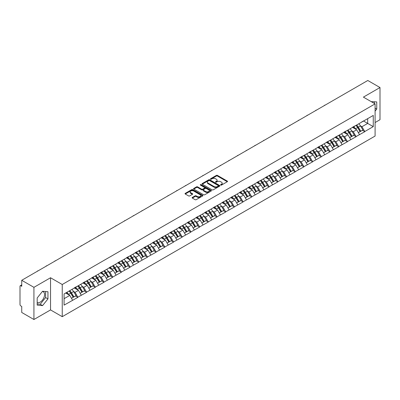 <?xml version="1.0" encoding="UTF-8"?>
<svg xmlns="http://www.w3.org/2000/svg" width="400" height="400" viewBox="0 0 400 400"><rect width="100%" height="100%" fill="white"/><g stroke="black" fill="none" stroke-linecap="round" stroke-linejoin="round"><path stroke-width="0.6" d="M220.72 185.08A0.54 0.315 0 0 0 221.485 185.08L227.295 181.725A0.775 0.445 0 0 0 227.525 181.41A0.775 0.445 0 0 0 227.295 181.095L217.45 175.41A0.775 0.445 0 0 0 216.355 175.41L210.545 178.765A0.54 0.315 0 0 0 211.31 179.205L212.06 178.77A2.475 1.43 0 0 1 215.565 178.77L216.385 179.245A2.475 1.43 0 0 1 217.11 180.255A2.475 1.43 0 0 1 216.385 181.265L215.63 181.7A0.54 0.315 0 0 0 216.395 182.145L217.15 181.71A2.475 1.43 0 0 1 220.65 181.71L221.47 182.185A2.475 1.43 0 0 1 222.195 183.195A2.475 1.43 0 0 1 221.47 184.205L220.72 184.64A0.54 0.315 0 0 0 220.72 185.08L220.72 184.64M37.19 302.43A6.145 3.55 120 0 0 40.23 302.105A6.145 3.55 120 0 0 44.245 296.685A6.145 3.55 120 0 0 43.305 291.76A6.145 3.55 120 0 0 42.395 291.485M371.255 101.665A6.145 3.55 -60 0 1 372.095 101.935A6.145 3.55 -60 0 1 372.75 102.525M192.345 197.45A0.775 0.445 0 0 0 192.115 197.77A0.775 0.445 0 0 0 192.345 198.085L195.105 199.68A0.775 0.445 0 0 0 196.2 199.68L202.655 195.95A0.775 0.445 0 0 0 202.88 195.635A0.775 0.445 0 0 0 202.655 195.32L192.81 189.635A0.775 0.445 0 0 0 191.715 189.635L185.26 193.36A0.775 0.445 0 0 0 185.03 193.68A0.775 0.445 0 0 0 185.26 193.995L188.595 195.92A0.775 0.445 0 0 0 189.69 195.92L192.45 194.325A0.775 0.445 0 0 0 192.68 194.01A0.775 0.445 0 0 0 192.45 193.695L190.795 192.74A2.07 1.195 0 0 1 190.19 191.895A2.07 1.195 0 0 1 191.47 190.79A2.07 1.195 0 0 1 193.725 191.05L200.205 194.79A2.07 1.195 0 0 1 200.81 195.635A2.07 1.195 0 0 1 199.535 196.74A2.07 1.195 0 0 1 197.28 196.48L196.2 195.855A0.775 0.445 0 0 0 195.105 195.855L192.345 197.45L192.345 198.085M50.54 277.75L33.93 287.335L21.73 280.29L367.795 80.49L380 87.535L363.395 97.125L375.095 103.88L62.24 284.505L50.54 277.75L50.54 309.925L62.24 316.68L62.24 284.505M212.115 189.855A0.775 0.445 0 0 0 213.21 189.855L219.665 186.13A0.775 0.445 0 0 0 219.89 185.815A0.775 0.445 0 0 0 219.665 185.5L209.82 179.815A0.775 0.445 0 0 0 208.725 179.815L202.27 183.54A0.775 0.445 0 0 0 202.045 183.855A0.775 0.445 0 0 0 202.27 184.17L212.115 189.855M200.6 185.195A0.54 0.315 0 0 1 201.15 185.275L211.15 191.045L204.705 194.77A0.775 0.445 0 0 1 203.61 194.77L193.765 189.085L193.765 188.45A0.775 0.445 0 0 0 193.54 188.765A0.775 0.445 0 0 0 193.765 189.085M193.765 188.45L196.525 186.855A0.775 0.445 0 0 1 197.62 186.855L201.615 189.16A0.775 0.445 0 0 0 202.71 189.16L204.54 188.105A0.775 0.445 0 0 0 204.765 187.79A0.775 0.445 0 0 0 204.54 187.475L200.385 185.07A0.54 0.315 0 0 1 201.15 184.63L211.16 190.41A0.775 0.445 0 0 1 211.385 190.725A0.775 0.445 0 0 1 211.16 191.04L211.16 190.41M62.24 316.68L375.095 136.055L375.095 103.88M69.08 291.045A5.28 3.05 -120 0 1 70.885 293.16L73.345 297.225L75.495 295.985L77.875 297.36L75.085 292.34L73.545 291.45M77.875 297.36L64.08 305.13L64.08 293.93L373.255 115.43L373.255 126.625L364.76 131.535L361.97 126.71L360.43 125.815M355.965 125.415A5.28 3.05 -120 0 1 357.77 127.53L360.235 131.59L362.38 130.355L364.76 131.535M364.76 131.725L356.065 136.555L353.28 131.725L351.735 130.835M347.27 130.435A5.28 3.05 -120 0 1 349.08 132.545L351.54 136.61L353.685 135.37L356.065 136.555M356.065 136.745L347.37 141.57L344.585 136.745L343.04 135.855M338.575 135.455A5.28 3.05 -120 0 1 340.385 137.565L342.845 141.63L344.99 140.39L347.37 141.57M347.37 141.765L338.68 146.59L335.89 141.765L334.35 140.875M329.885 140.47A5.28 3.05 -120 0 1 331.69 142.585L334.15 146.65L336.3 145.41L338.68 146.59M338.68 146.785L329.985 151.61L327.2 146.785L325.655 145.895M321.19 145.49A5.28 3.05 -120 0 1 323 147.605L325.46 151.67L327.605 150.43L329.985 151.61M329.985 151.805L321.29 156.63L318.505 151.805L316.96 150.91M312.495 150.51A5.28 3.05 -120 0 1 314.305 152.625L316.765 156.685L318.91 155.45L321.29 156.63M321.29 156.825L312.6 161.65L309.81 156.825L308.265 155.93M303.805 155.53A5.28 3.05 -120 0 1 305.61 157.645L308.07 161.705L310.215 160.465L312.6 161.65M312.6 161.84L303.905 166.67L301.12 161.84L299.575 160.95M295.11 160.55A5.28 3.05 -120 0 1 296.915 162.66L299.38 166.725L301.525 165.485L303.905 166.67M303.905 166.86L295.21 171.685L292.425 166.86L290.88 165.97M286.415 165.57A5.28 3.05 -120 0 1 288.225 167.68L290.685 171.745L292.83 170.505L295.21 171.685M295.21 171.88L286.515 176.705L283.73 171.88L282.185 170.99M277.725 170.585A5.28 3.05 -120 0 1 279.53 172.7L281.99 176.765L284.135 175.525L286.515 176.705M286.515 176.9L277.825 181.725L275.035 176.9L273.495 176.01M269.03 175.605A5.28 3.05 -120 0 1 270.835 177.72L273.3 181.785L275.445 180.545L277.825 181.725M277.825 181.92L269.13 186.745L266.345 181.92L264.8 181.025M260.335 180.625A5.28 3.05 -120 0 1 262.145 182.74L264.605 186.8L266.75 185.565L269.13 186.745M269.13 186.935L260.435 191.765L257.65 186.935L256.105 186.045M251.64 185.645A5.28 3.05 -120 0 1 253.45 187.76L255.91 191.82L258.055 190.58L260.435 191.765M260.435 191.955L251.745 196.785L248.955 191.955L247.415 191.065M242.95 190.665A5.28 3.05 -120 0 1 244.755 192.775L247.215 196.84L249.365 195.6L251.745 196.785M251.745 196.975L243.05 201.8L240.265 196.975L238.72 196.085M234.255 195.685A5.28 3.05 -120 0 1 236.065 197.795L238.525 201.86L240.67 200.62L243.05 201.8M243.05 201.995L234.355 206.82L231.57 201.995L230.025 201.105M225.56 200.7A5.28 3.05 -120 0 1 227.37 202.815L229.83 206.88L231.975 205.64L234.355 206.82M234.355 207.015L225.665 211.84L222.875 207.015L221.33 206.125M216.87 205.72A5.28 3.05 -120 0 1 218.675 207.835L221.135 211.9L223.28 210.66L225.665 211.84M225.665 212.035L216.97 216.86L214.185 212.035L212.64 211.14M208.175 210.74A5.28 3.05 -120 0 1 209.98 212.855L212.445 216.915L214.59 215.68L216.97 216.86M216.97 217.05L208.275 221.88L205.49 217.05L203.945 216.16M199.48 215.76A5.28 3.05 -120 0 1 201.29 217.875L203.75 221.935L205.895 220.695L208.275 221.88M208.275 222.07L199.58 226.9L196.795 222.07L195.25 221.18M190.79 220.78A5.28 3.05 -120 0 1 192.595 222.89L195.055 226.955L197.2 225.715L199.58 226.9M199.58 227.09L190.89 231.915L188.1 227.09L186.56 226.2M182.095 225.795A5.28 3.05 -120 0 1 183.9 227.91L186.365 231.975L188.51 230.735L190.89 231.915M190.89 232.11L182.195 236.935L179.41 232.11L177.865 231.22M173.4 230.815A5.28 3.05 -120 0 1 175.21 232.93L177.67 236.995L179.815 235.755L182.195 236.935M182.195 237.13L173.5 241.955L170.715 237.13L169.17 236.24M164.705 235.835A5.28 3.05 -120 0 1 166.515 237.95L168.975 242.01L171.12 240.775L173.5 241.955M173.5 242.15L164.81 246.975L162.02 242.15L160.48 241.255M156.015 240.855A5.28 3.05 -120 0 1 157.82 242.97L160.28 247.03L162.43 245.795L164.81 246.975M164.81 247.165L156.115 251.995L153.33 247.165L151.785 246.275M147.32 245.875A5.28 3.05 -120 0 1 149.13 247.985L151.59 252.05L153.735 250.81L156.115 251.995M156.115 252.185L147.42 257.01L144.635 252.185L143.09 251.295M138.625 250.895A5.28 3.05 -120 0 1 140.435 253.005L142.895 257.07L145.04 255.83L147.42 257.01M147.42 257.205L138.73 262.03L135.94 257.205L134.4 256.315M129.935 255.91A5.28 3.05 -120 0 1 131.74 258.025L134.2 262.09L136.345 260.85L138.73 262.03M138.73 262.225L130.035 267.05L127.25 262.225L125.705 261.335M121.24 260.93A5.28 3.05 -120 0 1 123.045 263.045L125.51 267.11L127.655 265.87L130.035 267.05M130.035 267.245L121.34 272.07L118.555 267.245L117.01 266.35M112.545 265.95A5.28 3.05 -120 0 1 114.355 268.065L116.815 272.125L118.96 270.89L121.34 272.07M121.34 272.265L112.645 277.09L109.86 272.265L108.315 271.37M103.855 270.97A5.28 3.05 -120 0 1 105.66 273.085L108.12 277.145L110.265 275.91L112.645 277.09M112.645 277.28L103.955 282.11L101.165 277.28L99.625 276.39M95.16 275.99A5.28 3.05 -120 0 1 96.965 278.1L99.43 282.165L101.575 280.925L103.955 282.11M103.955 282.3L95.26 287.125L92.475 282.3L90.93 281.41M86.465 281.01A5.28 3.05 -120 0 1 88.275 283.12L90.735 287.185L92.88 285.945L95.26 287.125M95.26 287.32L86.565 292.145L83.78 287.32L82.235 286.43M77.77 286.025A5.28 3.05 -120 0 1 79.58 288.14L82.04 292.205L84.185 290.965L86.565 292.145M86.565 292.34L77.875 297.165M74.92 287.48L77.875 285.97M75.085 292.34L78.485 290.375L74.195 287.9M81.27 295.205L78.485 290.375M83.615 282.46L86.565 280.95M83.78 287.32L87.18 285.36L82.89 282.88M89.965 290.185L87.18 285.36M92.305 277.445L95.26 275.93M92.475 282.3L95.875 280.34L91.58 277.86M98.66 285.165L95.875 280.34M101 272.425L103.955 270.91M101.165 277.28L104.565 275.32L100.275 272.84M107.355 280.145L104.565 275.32M109.695 267.405L112.645 265.89M109.86 272.265L113.26 270.3L108.97 267.825M116.045 275.125L113.26 270.3M118.385 262.385L121.34 260.875M118.555 267.245L121.955 265.28L117.66 262.805M124.74 270.105L121.955 265.28M127.08 257.365L130.035 255.855M127.25 262.225L130.645 260.26L126.355 257.785M133.435 265.09L130.645 260.26M135.775 252.345L138.73 250.835M135.94 257.205L139.34 255.245L135.05 252.765M142.125 260.07L139.34 255.245M144.465 247.33L147.42 245.815M144.635 252.185L148.035 250.225L143.745 247.745M150.82 255.05L148.035 250.225M153.16 242.31L156.115 240.795M153.33 247.165L156.73 245.205L152.435 242.725M159.515 250.03L156.73 245.205M161.855 237.29L164.81 235.775M162.02 242.15L165.42 240.185L161.13 237.71M168.205 245.01L165.42 240.185M170.55 232.27L173.5 230.76M170.715 237.13L174.115 235.165L169.825 232.69M176.9 239.99L174.115 235.165M179.24 227.25L182.195 225.74M179.41 232.11L182.81 230.145L178.515 227.67M185.595 234.975L182.81 230.145M187.935 222.23L190.89 220.72M188.1 227.09L191.5 225.13L187.21 222.65M194.29 229.955L191.5 225.13M196.63 217.215L199.58 215.7M196.795 222.07L200.195 220.11L195.905 217.63M202.98 224.935L200.195 220.11M205.32 212.195L208.275 210.68M205.49 217.05L208.89 215.09L204.595 212.61M211.675 219.915L208.89 215.09M214.015 207.175L216.97 205.665M214.185 212.035L217.58 210.07L213.29 207.595M220.37 214.895L217.58 210.07M222.71 202.155L225.665 200.645M222.875 207.015L226.275 205.05L221.985 202.575M229.06 209.88L226.275 205.05M231.4 197.135L234.355 195.625M231.57 201.995L234.97 200.03L230.68 197.555M237.755 204.86L234.97 200.03M240.095 192.115L243.05 190.605M240.265 196.975L243.665 195.015L239.37 192.535M246.45 199.84L243.665 195.015M248.79 187.1L251.745 185.585M248.955 191.955L252.355 189.995L248.065 187.515M255.14 194.82L252.355 189.995M257.485 182.08L260.435 180.565M257.65 186.935L261.05 184.975L256.76 182.495M263.835 189.8L261.05 184.975M266.175 177.06L269.13 175.55M266.345 181.92L269.745 179.955L265.45 177.48M272.53 184.78L269.745 179.955M274.87 172.04L277.825 170.53M275.035 176.9L278.435 174.935L274.145 172.46M281.225 179.765L278.435 174.935M283.565 167.02L286.515 165.51M283.73 171.88L287.13 169.915L282.84 167.44M289.915 174.745L287.13 169.915M292.255 162L295.21 160.49M292.425 166.86L295.825 164.9L291.53 162.42M298.61 169.725L295.825 164.9M300.95 156.985L303.905 155.47M301.12 161.84L304.515 159.88L300.225 157.4M307.305 164.705L304.515 159.88M309.645 151.965L312.6 150.45M309.81 156.825L313.21 154.86L308.92 152.38M315.995 159.685L313.21 154.86M318.335 146.945L321.29 145.435M318.505 151.805L321.905 149.84L317.615 147.365M324.69 154.665L321.905 149.84M327.03 141.925L329.985 140.415M327.2 146.785L330.6 144.82L326.305 142.345M333.385 149.65L330.6 144.82M335.725 136.905L338.68 135.395M335.89 141.765L339.29 139.8L335 137.325M342.075 144.63L339.29 139.8M344.42 131.89L347.37 130.375M344.585 136.745L347.985 134.785L343.695 132.305M350.77 139.61L347.985 134.785M353.11 126.87L356.065 125.355M353.28 131.725L356.68 129.765L352.385 127.285M359.465 134.59L356.68 129.765M361.805 121.85L364.76 120.335M361.97 126.71L367.685 123.41L367.685 118.65L373.255 115.43M363.56 121.03L373.255 126.625M375.095 122.54L380 119.71L380 87.535M33.93 287.335L33.93 319.51L21.73 312.465L21.73 306.45L20.835 305.935A1.18 0.685 -120 0 1 20 304.485L20 286.275A1.18 0.685 -120 0 1 20.245 285.735A1.18 0.685 -120 0 1 20.835 285.79L21.73 286.305L21.73 280.29M33.93 319.51L50.54 309.925M64.08 298.695L69.795 295.395L65.67 293.015M72.58 300.22L69.795 295.395M357.65 127.62L357.925 127.78M348.955 132.64L349.23 132.8M340.26 137.66L340.54 137.82M331.57 142.68L331.845 142.84M322.875 147.7L323.15 147.86M314.18 152.72L314.46 152.88M305.49 157.735L305.765 157.895M296.795 162.755L297.07 162.915M288.1 167.775L288.375 167.935M279.41 172.795L279.685 172.955M270.715 177.815L270.99 177.975M262.02 182.835L262.295 182.99M253.325 187.85L253.605 188.01M244.635 192.87L244.91 193.03M235.94 197.89L236.215 198.05M227.245 202.91L227.525 203.07M218.555 207.93L218.83 208.09M209.86 212.95L210.135 213.105M201.165 217.965L201.44 218.125M192.475 222.985L192.75 223.145M183.78 228.005L184.055 228.165M175.085 233.025L175.36 233.185M166.39 238.045L166.67 238.205M157.7 243.065L157.975 243.22M149.005 248.08L149.28 248.24M140.31 253.1L140.59 253.26M131.62 258.12L131.895 258.28M122.925 263.14L123.2 263.3M114.23 268.16L114.505 268.32M105.54 273.18L105.815 273.335M96.845 278.195L97.12 278.355M88.15 283.215L88.425 283.375M79.455 288.235L79.735 288.395M70.765 293.255L71.04 293.415M375.095 111.135L376.74 109.09L376.74 101.92L371.205 101.635M47.945 291.745L42.57 291.265L37.19 297.955L37.19 305.125L42.57 305.605L47.945 298.915L47.945 291.745M220.935 185.155L221.47 184.845A2.475 1.43 0 0 0 222.195 183.835L222.195 183.195M217.11 180.255L217.11 180.9A2.475 1.43 0 0 1 216.385 181.91L215.85 182.22M227.285 181.73L217.45 176.05A0.775 0.445 0 0 0 216.355 176.05L210.76 179.285M219.655 186.135L209.82 180.46A0.775 0.445 0 0 0 208.725 180.46L202.28 184.18L202.27 183.54M218.3 186.035A0.54 0.315 0 0 0 218.3 185.595L209.655 180.605A0.54 0.315 0 0 0 208.89 180.605L208.095 181.06A2.475 1.43 0 0 0 207.37 182.07A2.475 1.43 0 0 0 208.095 183.085L214.005 186.495A2.475 1.43 0 0 0 217.505 186.495L218.3 186.035L218.3 186.68A0.54 0.315 0 0 0 218.455 186.46L218.455 185.815M207.37 182.07L207.37 182.715A2.475 1.43 0 0 0 208.095 183.725L208.095 183.085M218.3 186.68L217.505 187.135A2.475 1.43 0 0 1 214.005 187.135L208.095 183.725M193.775 189.09L196.525 187.5L196.525 186.855M204.765 187.79L204.765 188.43A0.775 0.445 0 0 1 204.54 188.75L202.71 189.805A0.775 0.445 0 0 1 201.615 189.805L197.62 187.5A0.775 0.445 0 0 0 196.525 187.5M205.76 191.555A2.07 1.195 0 0 0 208.015 191.815A2.07 1.195 0 0 0 209.29 190.71A2.07 1.195 0 0 0 208.685 189.865L206.4 188.545A0.775 0.445 0 0 0 205.305 188.545L203.475 189.605A0.775 0.445 0 0 0 203.25 189.92A0.775 0.445 0 0 0 203.475 190.235L205.76 191.555L205.76 192.2A2.07 1.195 0 0 0 208.015 192.455A2.07 1.195 0 0 0 209.29 191.355L209.29 190.71M203.25 189.92L203.25 190.565A0.775 0.445 0 0 0 203.475 190.88L203.475 190.235M205.76 192.2L203.475 190.88M200.81 195.635L200.81 196.28A2.07 1.195 0 0 1 199.535 197.385A2.07 1.195 0 0 1 197.28 197.125L196.2 196.5A0.775 0.445 0 0 0 195.105 196.5L192.355 198.09M190.19 191.895L190.19 192.535A2.07 1.195 0 0 0 190.795 193.38L190.795 192.74M192.45 193.695L192.45 194.325L190.795 193.38M202.655 195.32L202.655 195.95L192.81 190.28A0.775 0.445 0 0 0 191.715 190.28L185.27 194M374.4 103.48L374.4 101.71M375.095 108.14L376.74 109.09M37.19 303.985L40.23 304.255L45.605 297.565L45.605 291.535M45.605 297.565L47.945 298.915M40.23 304.255L42.57 305.605M325.27 105.04A1.815 1.045 0 0 0 324.11 105.71M358.795 123.78A6.46 3.73 60 0 1 360.485 125.91L358.34 127.15A6.46 3.73 -120 0 0 356.645 125.02M358.34 127.15L360.8 131.215L362.945 129.975L360.485 125.91M360.235 131.59L360.8 131.215M362.38 130.355L362.945 129.975M352.95 126.96A5.28 3.05 60 0 1 354.41 128.455M353.775 126.675A6.46 3.73 60 0 1 355.47 128.805L355.715 129.205M358.36 132.675L360.075 131.63L357.615 127.57A6.46 3.73 -120 0 0 355.925 125.44M360.075 131.63L358.335 132.635M316.575 110.06A1.815 1.045 0 0 0 315.415 110.73M350.1 128.8A6.46 3.73 60 0 1 351.795 130.93L349.645 132.17A6.46 3.73 -120 0 0 347.955 130.04M349.645 132.17L352.11 136.23L354.255 134.995L351.795 130.93M351.54 136.61L352.11 136.23M353.685 135.37L354.255 134.995M344.26 131.98A5.28 3.05 60 0 1 345.715 133.475M345.085 131.695A6.46 3.73 60 0 1 346.775 133.825L347.02 134.225M349.665 137.695L351.385 136.65L348.925 132.585A6.46 3.73 -120 0 0 347.23 130.455M351.385 136.65L349.645 137.655M307.885 115.08A1.815 1.045 0 0 0 306.72 115.75M341.405 133.82A6.46 3.73 60 0 1 343.1 135.95L340.955 137.19A6.46 3.73 -120 0 0 339.26 135.06M340.955 137.19L343.415 141.25L345.56 140.015L343.1 135.95M342.845 141.63L343.415 141.25M344.99 140.39L345.56 140.015M335.565 137A5.28 3.05 60 0 1 337.02 138.49M336.39 136.715A6.46 3.73 60 0 1 338.085 138.845L338.325 139.245M340.97 142.71L342.69 141.67L340.23 137.605A6.46 3.73 -120 0 0 338.535 135.475M342.69 141.67L340.95 142.675M299.19 120.1A1.815 1.045 0 0 0 298.03 120.77M332.71 138.84A6.46 3.73 60 0 1 334.405 140.97L332.26 142.205A6.46 3.73 -120 0 0 330.565 140.075M332.26 142.205L334.72 146.27L336.865 145.03L334.405 140.97M334.15 146.65L334.72 146.27M336.3 145.41L336.865 145.03M326.87 142.02A5.28 3.05 60 0 1 328.33 143.51M327.695 141.735A6.46 3.73 60 0 1 329.39 143.865L329.635 144.265M332.275 147.73L333.995 146.69L331.535 142.625A6.46 3.73 -120 0 0 329.84 140.495M333.995 146.69L332.255 147.695M290.495 125.115A1.815 1.045 0 0 0 289.335 125.79M324.02 143.86A6.46 3.73 60 0 1 325.71 145.99L323.565 147.225A6.46 3.73 -120 0 0 321.875 145.095M323.565 147.225L326.03 151.29L328.175 150.05L325.71 145.99M325.46 151.67L326.03 151.29M327.605 150.43L328.175 150.05M318.18 147.035A5.28 3.05 60 0 1 319.635 148.53M319.005 146.755A6.46 3.73 60 0 1 320.695 148.885L320.94 149.285M323.585 152.75L325.305 151.71L322.84 147.645A6.46 3.73 -120 0 0 321.15 145.515M325.305 151.71L323.56 152.715M281.805 130.135A1.815 1.045 0 0 0 280.64 130.805M315.325 148.875A6.46 3.73 60 0 1 317.02 151.005L314.875 152.245A6.46 3.73 -120 0 0 313.18 150.115M314.875 152.245L317.335 156.31L319.48 155.07L317.02 151.005M316.765 156.685L317.335 156.31M318.91 155.45L319.48 155.07M309.485 152.055A5.28 3.05 60 0 1 310.94 153.55M310.31 151.775A6.46 3.73 60 0 1 312.005 153.9L312.245 154.305M314.89 157.77L316.61 156.725L314.15 152.665A6.46 3.73 -120 0 0 312.455 150.535M316.61 156.725L314.87 157.73M273.11 135.155A1.815 1.045 0 0 0 271.95 135.825M306.63 153.895A6.46 3.73 60 0 1 308.325 156.025L306.18 157.265A6.46 3.73 -120 0 0 304.485 155.135M306.18 157.265L308.64 161.33L310.785 160.09L308.325 156.025M308.07 161.705L308.64 161.33M310.215 160.465L310.785 160.09M300.79 157.075A5.28 3.05 60 0 1 302.25 158.57M301.615 156.79A6.46 3.73 60 0 1 303.31 158.92L303.555 159.32M306.195 162.79L307.915 161.745L305.455 157.685A6.46 3.73 -120 0 0 303.76 155.555M307.915 161.745L306.175 162.75M264.415 140.175A1.815 1.045 0 0 0 263.255 140.845M297.94 158.915A6.46 3.73 60 0 1 299.63 161.045L297.485 162.285A6.46 3.73 -120 0 0 295.795 160.155M297.485 162.285L299.945 166.345L302.095 165.11L299.63 161.045M299.38 166.725L299.945 166.345M301.525 165.485L302.095 165.11M292.1 162.095A5.28 3.05 60 0 1 293.555 163.59M292.925 161.81A6.46 3.73 60 0 1 294.615 163.94L294.86 164.34M297.505 167.81L299.225 166.765L296.76 162.7A6.46 3.73 -120 0 0 295.07 160.57M299.225 166.765L297.48 167.77M255.725 145.195A1.815 1.045 0 0 0 254.56 145.865M289.245 163.935A6.46 3.73 60 0 1 290.94 166.065L288.795 167.305A6.46 3.73 -120 0 0 287.1 165.175M288.795 167.305L291.255 171.365L293.4 170.125L290.94 166.065M290.685 171.745L291.255 171.365M292.83 170.505L293.4 170.125M283.405 167.115A5.28 3.05 60 0 1 284.86 168.605M284.23 166.83A6.46 3.73 60 0 1 285.925 168.96L286.165 169.36M288.81 172.825L290.53 171.785L288.07 167.72A6.46 3.73 -120 0 0 286.375 165.59M290.53 171.785L288.79 172.79M247.03 150.215A1.815 1.045 0 0 0 245.87 150.885M280.55 168.955A6.46 3.73 60 0 1 282.245 171.085L280.1 172.32A6.46 3.73 -120 0 0 278.405 170.19M280.1 172.32L282.56 176.385L284.705 175.145L282.245 171.085M281.99 176.765L282.56 176.385M284.135 175.525L284.705 175.145M274.71 172.13A5.28 3.05 60 0 1 276.165 173.625M275.535 171.85A6.46 3.73 60 0 1 277.23 173.98L277.47 174.38M280.115 177.845L281.835 176.805L279.375 172.74A6.46 3.73 -120 0 0 277.68 170.61M281.835 176.805L280.095 177.81M238.335 155.23A1.815 1.045 0 0 0 237.175 155.905M271.86 173.975A6.46 3.73 60 0 1 273.55 176.105L271.405 177.34A6.46 3.73 -120 0 0 269.71 175.21M271.405 177.34L273.865 181.405L276.01 180.165L273.55 176.105M273.3 181.785L273.865 181.405M275.445 180.545L276.01 180.165M266.015 177.15A5.28 3.05 60 0 1 267.475 178.645M266.84 176.87A6.46 3.73 60 0 1 268.535 179L268.78 179.4M271.425 182.865L273.14 181.825L270.68 177.76A6.46 3.73 -120 0 0 268.99 175.63M273.14 181.825L271.4 182.83M229.64 160.25A1.815 1.045 0 0 0 228.48 160.92M263.165 178.99A6.46 3.73 60 0 1 264.86 181.12L262.71 182.36A6.46 3.73 -120 0 0 261.02 180.23M262.71 182.36L265.175 186.425L267.32 185.185L264.86 181.12M264.605 186.8L265.175 186.425M266.75 185.565L267.32 185.185M257.325 182.17A5.28 3.05 60 0 1 258.78 183.665M258.15 181.89A6.46 3.73 60 0 1 259.84 184.015L260.085 184.42M262.73 187.885L264.45 186.84L261.99 182.78A6.46 3.73 -120 0 0 260.295 180.65M264.45 186.84L262.71 187.845M220.95 165.27A1.815 1.045 0 0 0 219.785 165.94M254.47 184.01A6.46 3.73 60 0 1 256.165 186.14L254.02 187.38A6.46 3.73 -120 0 0 252.325 185.25M254.02 187.38L256.48 191.445L258.625 190.205L256.165 186.14M255.91 191.82L256.48 191.445M258.055 190.58L258.625 190.205M248.63 187.19A5.28 3.05 60 0 1 250.085 188.685M249.455 186.905A6.46 3.73 60 0 1 251.15 189.035L251.39 189.435M254.035 192.905L255.755 191.86L253.295 187.8A6.46 3.73 -120 0 0 251.6 185.67M255.755 191.86L254.015 192.865M212.255 170.29A1.815 1.045 0 0 0 211.095 170.96M245.775 189.03A6.46 3.73 60 0 1 247.47 191.16L245.325 192.4A6.46 3.73 -120 0 0 243.63 190.27M245.325 192.4L247.785 196.46L249.93 195.225L247.47 191.16M247.215 196.84L247.785 196.46M249.365 195.6L249.93 195.225M239.935 192.21A5.28 3.05 60 0 1 241.395 193.705M240.76 191.925A6.46 3.73 60 0 1 242.455 194.055L242.7 194.455M245.34 197.925L247.06 196.88L244.6 192.815A6.46 3.73 -120 0 0 242.905 190.685M247.06 196.88L245.32 197.885M203.56 175.31A1.815 1.045 0 0 0 202.4 175.98M237.085 194.05A6.46 3.73 60 0 1 238.775 196.18L236.63 197.42A6.46 3.73 -120 0 0 234.94 195.29M236.63 197.42L239.095 201.48L241.24 200.24L238.775 196.18M238.525 201.86L239.095 201.48M240.67 200.62L241.24 200.24M231.245 197.23A5.28 3.05 60 0 1 232.7 198.72M232.07 196.945A6.46 3.73 60 0 1 233.76 199.075L234.005 199.475M236.65 202.94L238.37 201.9L235.905 197.835A6.46 3.73 -120 0 0 234.215 195.705M238.37 201.9L236.625 202.905M194.87 180.33A1.815 1.045 0 0 0 193.705 181M228.39 199.07A6.46 3.73 60 0 1 230.085 201.2L227.94 202.435A6.46 3.73 -120 0 0 226.245 200.305M227.94 202.435L230.4 206.5L232.545 205.26L230.085 201.2M229.83 206.88L230.4 206.5M231.975 205.64L232.545 205.26M222.55 202.245A5.28 3.05 60 0 1 224.005 203.74M223.375 201.965A6.46 3.73 60 0 1 225.07 204.095L225.31 204.495M227.955 207.96L229.675 206.92L227.215 202.855A6.46 3.73 -120 0 0 225.52 200.725M229.675 206.92L227.935 207.925M186.175 185.345A1.815 1.045 0 0 0 185.015 186.02M219.695 204.09A6.46 3.73 60 0 1 221.39 206.215L219.245 207.455A6.46 3.73 -120 0 0 217.55 205.325M219.245 207.455L221.705 211.52L223.85 210.28L221.39 206.215M221.135 211.9L221.705 211.52M223.28 210.66L223.85 210.28M213.855 207.265A5.28 3.05 60 0 1 215.315 208.76M214.68 206.985A6.46 3.73 60 0 1 216.375 209.115L216.62 209.515M219.26 212.98L220.98 211.94L218.52 207.875A6.46 3.73 -120 0 0 216.825 205.745M220.98 211.94L219.24 212.945M177.48 190.365A1.815 1.045 0 0 0 176.32 191.035M211.005 209.105A6.46 3.73 60 0 1 212.695 211.235L210.55 212.475A6.46 3.73 -120 0 0 208.86 210.345M210.55 212.475L213.01 216.54L215.16 215.3L212.695 211.235M212.445 216.915L213.01 216.54M214.59 215.68L215.16 215.3M205.165 212.285A5.28 3.05 60 0 1 206.62 213.78M205.99 212A6.46 3.73 60 0 1 207.68 214.13L207.925 214.535M210.57 218L212.29 216.955L209.825 212.895A6.46 3.73 -120 0 0 208.135 210.765M212.29 216.955L210.545 217.96M168.79 195.385A1.815 1.045 0 0 0 167.625 196.055M202.31 214.125A6.46 3.73 60 0 1 204.005 216.255L201.86 217.495A6.46 3.73 -120 0 0 200.165 215.365M201.86 217.495L204.32 221.56L206.465 220.32L204.005 216.255M203.75 221.935L204.32 221.56M205.895 220.695L206.465 220.32M196.47 217.305A5.28 3.05 60 0 1 197.925 218.8M197.295 217.02A6.46 3.73 60 0 1 198.99 219.15L199.23 219.55M201.875 223.02L203.595 221.975L201.135 217.915A6.46 3.73 -120 0 0 199.44 215.785M203.595 221.975L201.855 222.98M160.095 200.405A1.815 1.045 0 0 0 158.935 201.075M193.615 219.145A6.46 3.73 60 0 1 195.31 221.275L193.165 222.515A6.46 3.73 -120 0 0 191.47 220.385M193.165 222.515L195.625 226.575L197.77 225.34L195.31 221.275M195.055 226.955L195.625 226.575M197.2 225.715L197.77 225.34M187.775 222.325A5.28 3.05 60 0 1 189.23 223.82M188.6 222.04A6.46 3.73 60 0 1 190.295 224.17L190.535 224.57M193.18 228.035L194.9 226.995L192.44 222.93A6.46 3.73 -120 0 0 190.745 220.8M194.9 226.995L193.16 228M151.4 205.425A1.815 1.045 0 0 0 150.24 206.095M184.925 224.165A6.46 3.73 60 0 1 186.615 226.295L184.47 227.535A6.46 3.73 -120 0 0 182.775 225.405M184.47 227.535L186.93 231.595L189.075 230.355L186.615 226.295M186.365 231.975L186.93 231.595M188.51 230.735L189.075 230.355M179.08 227.345A5.28 3.05 60 0 1 180.54 228.835M179.905 227.06A6.46 3.73 60 0 1 181.6 229.19L181.845 229.59M184.49 233.055L186.205 232.015L183.745 227.95A6.46 3.73 -120 0 0 182.055 225.82M186.205 232.015L184.465 233.02M142.71 210.445A1.815 1.045 0 0 0 141.545 211.115M176.23 229.185A6.46 3.73 60 0 1 177.925 231.315L175.775 232.55A6.46 3.73 -120 0 0 174.085 230.42M175.775 232.55L178.24 236.615L180.385 235.375L177.925 231.315M177.67 236.995L178.24 236.615M179.815 235.755L180.385 235.375M170.39 232.36A5.28 3.05 60 0 1 171.845 233.855M171.215 232.08A6.46 3.73 60 0 1 172.905 234.21L173.15 234.61M175.795 238.075L177.515 237.035L175.055 232.97A6.46 3.73 -120 0 0 173.36 230.84M177.515 237.035L175.775 238.04M134.015 215.46A1.815 1.045 0 0 0 132.85 216.135M167.535 234.205A6.46 3.73 60 0 1 169.23 236.33L167.085 237.57A6.46 3.73 -120 0 0 165.39 235.44M167.085 237.57L169.545 241.635L171.69 240.395L169.23 236.33M168.975 242.01L169.545 241.635M171.12 240.775L171.69 240.395M161.695 237.38A5.28 3.05 60 0 1 163.15 238.875M162.52 237.1A6.46 3.73 60 0 1 164.215 239.23L164.455 239.63M167.1 243.095L168.82 242.05L166.36 237.99A6.46 3.73 -120 0 0 164.665 235.86M168.82 242.05L167.08 243.06M125.32 220.48A1.815 1.045 0 0 0 124.16 221.15M158.84 239.22A6.46 3.73 60 0 1 160.535 241.35L158.39 242.59A6.46 3.73 -120 0 0 156.695 240.46M158.39 242.59L160.85 246.655L162.995 245.415L160.535 241.35M160.28 247.03L160.85 246.655M162.43 245.795L162.995 245.415M153 242.4A5.28 3.05 60 0 1 154.46 243.895M153.825 242.115A6.46 3.73 60 0 1 155.52 244.245L155.765 244.65M158.405 248.115L160.125 247.07L157.665 243.01A6.46 3.73 -120 0 0 155.97 240.88M160.125 247.07L158.385 248.075M116.625 225.5A1.815 1.045 0 0 0 115.465 226.17M150.15 244.24A6.46 3.73 60 0 1 151.84 246.37L149.695 247.61A6.46 3.73 -120 0 0 148.005 245.48M149.695 247.61L152.16 251.675L154.305 250.435L151.84 246.37M151.59 252.05L152.16 251.675M153.735 250.81L154.305 250.435M144.31 247.42A5.28 3.05 60 0 1 145.765 248.915M145.135 247.135A6.46 3.73 60 0 1 146.825 249.265L147.07 249.665M149.715 253.135L151.435 252.09L148.975 248.03A6.46 3.73 -120 0 0 147.28 245.9M151.435 252.09L149.69 253.095M107.935 230.52A1.815 1.045 0 0 0 106.77 231.19M141.455 249.26A6.46 3.73 60 0 1 143.15 251.39L141.005 252.63A6.46 3.73 -120 0 0 139.31 250.5M141.005 252.63L143.465 256.69L145.61 255.455L143.15 251.39M142.895 257.07L143.465 256.69M145.04 255.83L145.61 255.455M135.615 252.44A5.28 3.05 60 0 1 137.07 253.935M136.44 252.155A6.46 3.73 60 0 1 138.135 254.285L138.375 254.685M141.02 258.15L142.74 257.11L140.28 253.045A6.46 3.73 -120 0 0 138.585 250.915M142.74 257.11L141 258.115M99.24 235.54A1.815 1.045 0 0 0 98.08 236.21M132.76 254.28A6.46 3.73 60 0 1 134.455 256.41L132.31 257.65A6.46 3.73 -120 0 0 130.615 255.52M132.31 257.65L134.77 261.71L136.915 260.47L134.455 256.41M134.2 262.09L134.77 261.71M136.345 260.85L136.915 260.47M126.92 257.46A5.28 3.05 60 0 1 128.38 258.95M127.745 257.175A6.46 3.73 60 0 1 129.44 259.305L129.685 259.705M132.325 263.17L134.045 262.13L131.585 258.065A6.46 3.73 -120 0 0 129.89 255.935M134.045 262.13L132.305 263.135M90.545 240.56A1.815 1.045 0 0 0 89.385 241.23M124.07 259.3A6.46 3.73 60 0 1 125.76 261.43L123.615 262.665A6.46 3.73 -120 0 0 121.925 260.535M123.615 262.665L126.075 266.73L128.225 265.49L125.76 261.43M125.51 267.11L126.075 266.73M127.655 265.87L128.225 265.49M118.23 262.475A5.28 3.05 60 0 1 119.685 263.97M119.055 262.195A6.46 3.73 60 0 1 120.745 264.325L120.99 264.725M123.635 268.19L125.355 267.15L122.89 263.085A6.46 3.73 -120 0 0 121.2 260.955M125.355 267.15L123.61 268.155M81.855 245.575A1.815 1.045 0 0 0 80.69 246.245M115.375 264.315A6.46 3.73 60 0 1 117.07 266.445L114.925 267.685A6.46 3.73 -120 0 0 113.23 265.555M114.925 267.685L117.385 271.75L119.53 270.51L117.07 266.445M116.815 272.125L117.385 271.75M118.96 270.89L119.53 270.51M109.535 267.495A5.28 3.05 60 0 1 110.99 268.99M110.36 267.215A6.46 3.73 60 0 1 112.055 269.345L112.295 269.745M114.94 273.21L116.66 272.165L114.2 268.105A6.46 3.73 -120 0 0 112.505 265.975M116.66 272.165L114.92 273.175M73.16 250.595A1.815 1.045 0 0 0 72 251.265M106.68 269.335A6.46 3.73 60 0 1 108.375 271.465L106.23 272.705A6.46 3.73 -120 0 0 104.535 270.575M106.23 272.705L108.69 276.77L110.835 275.53L108.375 271.465M108.12 277.145L108.69 276.77M110.265 275.91L110.835 275.53M100.84 272.515A5.28 3.05 60 0 1 102.3 274.01M101.665 272.23A6.46 3.73 60 0 1 103.36 274.36L103.6 274.765M106.245 278.23L107.965 277.185L105.505 273.125A6.46 3.73 -120 0 0 103.81 270.995M107.965 277.185L106.225 278.19M64.465 255.615A1.815 1.045 0 0 0 63.305 256.285M97.99 274.355A6.46 3.73 60 0 1 99.68 276.485L97.535 277.725A6.46 3.73 -120 0 0 95.84 275.595M97.535 277.725L99.995 281.785L102.14 280.55L99.68 276.485M99.43 282.165L99.995 281.785M101.575 280.925L102.14 280.55M92.15 277.535A5.28 3.05 60 0 1 93.605 279.03M92.97 277.25A6.46 3.73 60 0 1 94.665 279.38L94.91 279.78M97.555 283.25L99.27 282.205L96.81 278.14A6.46 3.73 -120 0 0 95.12 276.015M99.27 282.205L97.53 283.21M55.775 260.635A1.815 1.045 0 0 0 54.61 261.305M89.295 279.375A6.46 3.73 60 0 1 90.99 281.505L88.84 282.745A6.46 3.73 -120 0 0 87.15 280.615M88.84 282.745L91.305 286.805L93.45 285.57L90.99 281.505M90.735 287.185L91.305 286.805M92.88 285.945L93.45 285.57M83.455 282.555A5.28 3.05 60 0 1 84.91 284.05M84.28 282.27A6.46 3.73 60 0 1 85.975 284.4L86.215 284.8M88.86 288.265L90.58 287.225L88.12 283.16A6.46 3.73 -120 0 0 86.425 281.03M90.58 287.225L88.84 288.23M47.08 265.655A1.815 1.045 0 0 0 45.915 266.325M80.6 284.395A6.46 3.73 60 0 1 82.295 286.525L80.15 287.76A6.46 3.73 -120 0 0 78.455 285.635M80.15 287.76L82.61 291.825L84.755 290.585L82.295 286.525M82.04 292.205L82.61 291.825M84.185 290.965L84.755 290.585M74.76 287.575A5.28 3.05 60 0 1 76.215 289.065M75.585 287.29A6.46 3.73 60 0 1 77.28 289.42L77.52 289.82M80.165 293.285L81.885 292.245L79.425 288.18A6.46 3.73 -120 0 0 77.73 286.05M81.885 292.245L80.145 293.25M38.385 270.675A1.815 1.045 0 0 0 37.225 271.345M71.905 289.415A6.46 3.73 60 0 1 73.6 291.545L71.455 292.78A6.46 3.73 -120 0 0 69.76 290.65M71.455 292.78L73.915 296.845L76.06 295.605L73.6 291.545M73.345 297.225L73.915 296.845M75.495 295.985L76.06 295.605M66.21 292.705A5.28 3.05 60 0 1 67.525 294.085M66.89 292.31A6.46 3.73 60 0 1 68.585 294.44L68.83 294.84M71.47 298.305L73.19 297.265L70.73 293.2A6.46 3.73 -120 0 0 69.035 291.07M73.19 297.265L71.45 298.27M21.73 285.275L20.835 285.79M221.47 184.845L221.47 184.205M215.63 182.145L215.63 181.7M216.385 181.91L216.385 181.265M210.545 179.205L210.545 178.765M216.355 176.05L216.355 175.41M217.45 176.05L217.45 175.41M227.295 181.725L227.295 181.095M208.725 180.46L208.725 179.815M209.82 180.46L209.82 179.815M219.665 186.13L219.665 185.5M214.005 187.135L214.005 186.495M217.505 187.135L217.505 186.495M197.62 187.5L197.62 186.855M201.615 189.805L201.615 189.16M202.71 189.805L202.71 189.16M204.54 188.75L204.54 188.105M201.15 185.275L201.15 184.63M195.105 196.5L195.105 195.855M196.2 196.5L196.2 195.855M197.28 197.125L197.28 196.48M185.26 193.995L185.26 193.36M191.715 190.28L191.715 189.635M192.81 190.28L192.81 189.635M357.615 127.57L355.47 128.805M348.925 132.585L346.775 133.825M340.23 137.605L338.085 138.845M331.535 142.625L329.39 143.865M322.84 147.645L320.695 148.885M314.15 152.665L312.005 153.9M305.455 157.685L303.31 158.92M296.76 162.7L294.615 163.94M288.07 167.72L285.925 168.96M279.375 172.74L277.23 173.98M270.68 177.76L268.535 179M261.99 182.78L259.84 184.015M253.295 187.8L251.15 189.035M244.6 192.815L242.455 194.055M235.905 197.835L233.76 199.075M227.215 202.855L225.07 204.095M218.52 207.875L216.375 209.115M209.825 212.895L207.68 214.13M201.135 217.915L198.99 219.15M192.44 222.93L190.295 224.17M183.745 227.95L181.6 229.19M175.055 232.97L172.905 234.21M166.36 237.99L164.215 239.23M157.665 243.01L155.52 244.245M148.975 248.03L146.825 249.265M140.28 253.045L138.135 254.285M131.585 258.065L129.44 259.305M122.89 263.085L120.745 264.325M114.2 268.105L112.055 269.345M105.505 273.125L103.36 274.36M96.81 278.14L94.665 279.38M88.12 283.16L85.975 284.4M79.425 288.18L77.28 289.42M70.73 293.2L68.585 294.44M21.73 284.875L20.245 285.735"/></g></svg>

